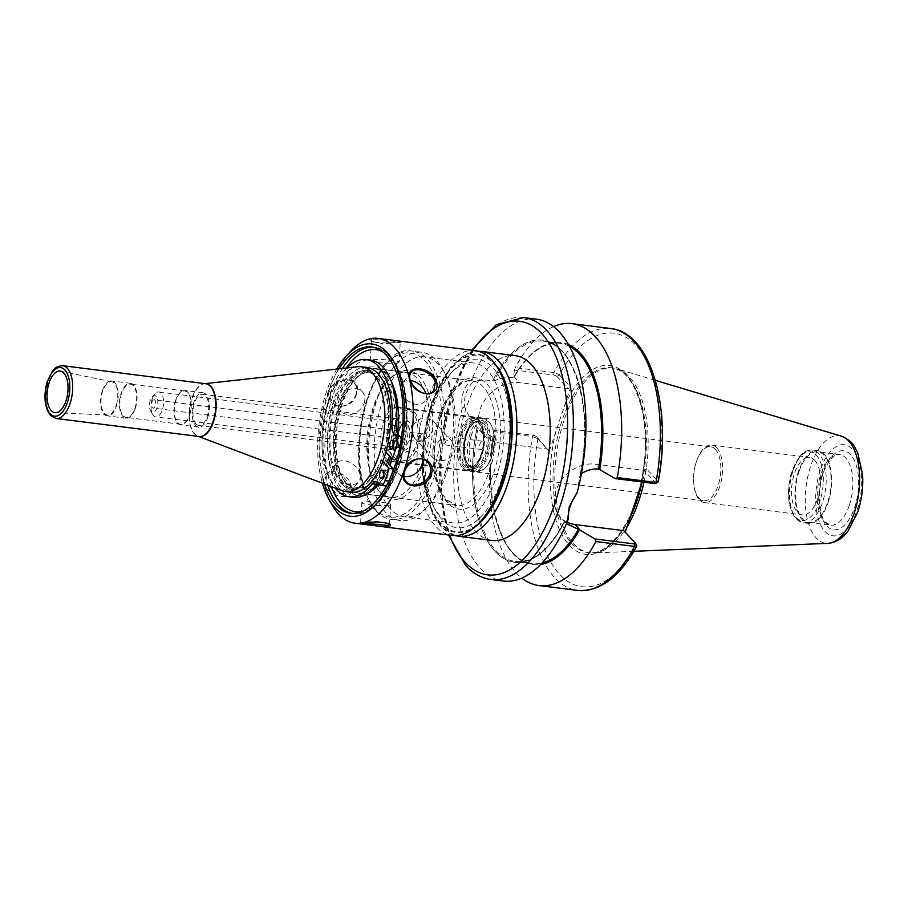 <?xml version="1.0" encoding="UTF-8"?>
<svg xmlns="http://www.w3.org/2000/svg" width="908" height="908" viewBox="0 0 908 908"><rect width="100%" height="100%" fill="white"/><g stroke="black" fill="none" stroke-linecap="round" stroke-linejoin="round"><path stroke-width="0.68" stroke-dasharray="4.54 3.41" d="M389.691 448.37A15.708 7.684 -82.8 0 0 392.438 449.891A15.708 7.684 -82.8 0 0 402.017 435.261A15.708 7.684 -82.8 0 0 396.365 418.713A15.708 7.684 -82.8 0 0 387.296 430.347A15.708 7.684 -82.8 0 0 389.691 448.37M196.083 423.979A15.708 7.684 97.2 0 1 193.688 405.955A15.708 7.684 97.2 0 1 202.756 394.322A15.708 7.684 97.2 0 1 208.409 410.87A15.708 7.684 97.2 0 1 198.829 425.5A15.708 7.684 97.2 0 1 196.083 423.979M402.562 409.928A27.24 13.314 97.2 0 1 406.705 441.152A27.24 13.314 97.2 0 1 390.996 461.321A27.24 13.314 97.2 0 1 386.24 458.676A27.24 13.314 97.2 0 1 382.098 427.452A27.24 13.314 97.2 0 1 397.806 407.283A27.24 13.314 97.2 0 1 402.562 409.928M715.356 449.335A27.24 13.314 -82.8 0 0 710.612 446.691A27.24 13.314 -82.8 0 0 696.107 462.422A27.24 13.314 -82.8 0 0 693.655 481.898A27.24 13.314 -82.8 0 0 703.802 500.739A27.24 13.314 -82.8 0 0 719.511 480.559A27.24 13.314 -82.8 0 0 715.356 449.335M116.133 405.649A16.764 8.195 -82.8 0 0 111.82 381.825A16.764 8.195 -82.8 0 0 102.672 391.144A16.764 8.195 -82.8 0 0 107.632 415.058A16.764 8.195 -82.8 0 0 116.133 405.649M102.343 390.792A17.593 8.603 -82.8 0 0 107.212 415.853A17.593 8.603 -82.8 0 0 116.474 406.012A17.593 8.603 -82.8 0 0 111.605 380.94A17.593 8.603 -82.8 0 0 102.343 390.792M135.326 408.384A17.593 8.603 -82.8 0 0 130.468 383.312A17.593 8.603 -82.8 0 0 121.195 393.164A17.593 8.603 -82.8 0 0 126.064 418.236A17.593 8.603 -82.8 0 0 135.326 408.384M121.536 393.527A16.764 8.195 -82.8 0 0 126.167 417.396A16.764 8.195 -82.8 0 0 134.997 408.021A16.764 8.195 -82.8 0 0 130.355 384.141A16.764 8.195 -82.8 0 0 121.536 393.527M189.386 414.877A16.764 8.195 -82.8 0 0 184.755 390.996A16.764 8.195 -82.8 0 0 175.925 400.383A16.764 8.195 -82.8 0 0 180.567 424.252A16.764 8.195 -82.8 0 0 189.386 414.877M175.709 400.144A17.309 8.456 -82.8 0 0 180.499 424.796A17.309 8.456 -82.8 0 0 189.602 415.115A17.309 8.456 -82.8 0 0 184.823 390.463A17.309 8.456 -82.8 0 0 175.709 400.144M207.739 417.396A17.309 8.456 -82.8 0 0 202.949 392.744A17.309 8.456 -82.8 0 0 193.847 402.426A17.309 8.456 -82.8 0 0 198.625 427.078A17.309 8.456 -82.8 0 0 207.739 417.396M491.954 540.453A93.127 45.525 97.2 0 1 466.201 407.783A93.127 45.525 97.2 0 1 515.233 355.675M396.58 411.733A62.845 30.724 -82.8 0 0 373.177 368.285A62.845 30.724 -82.8 0 0 340.08 403.458A62.845 30.724 -82.8 0 0 357.457 492.999A62.845 30.724 -82.8 0 0 388.454 463.545M390.701 457.36A62.845 30.724 -82.8 0 0 396.342 429.427M389.532 456.1A59.917 29.294 -82.8 0 0 372.802 371.19A59.917 29.294 -82.8 0 0 341.26 404.73A59.917 29.294 -82.8 0 0 357.831 490.082A59.917 29.294 -82.8 0 0 387.262 462.274M335.097 403.946A59.917 29.294 -82.8 0 0 351.668 489.31A59.917 29.294 -82.8 0 0 383.21 455.771A59.917 29.294 -82.8 0 0 366.639 370.419A59.917 29.294 -82.8 0 0 335.097 403.946M367.014 367.502A62.845 30.724 -82.8 0 0 333.917 402.687A62.845 30.724 -82.8 0 0 351.294 492.215M357.661 366.764A62.845 30.724 -82.8 0 0 328.174 401.96A62.845 30.724 -82.8 0 0 342.055 490.626M493.827 431.663L494.156 430.403L533.745 435.397L536.469 436.589L537.615 438.689L532.531 436.532L493.827 431.663A131.978 64.525 -82.8 0 0 521.839 578.101M536.469 436.589L549.295 451.231L537.615 438.689M464.68 406.897L462.263 408.316C460.322 397.239 463.625 387.353 472.194 378.636L473.068 381.848C466.349 389.328 463.557 397.681 464.68 406.897C467.949 414.843 472.081 421.641 477.086 427.293L479.424 430.04L493.748 437.486A112.013 54.764 -82.8 0 0 540.703 564.458M493.748 437.486L494.156 430.403M635.452 543.211L636.61 545.311L625.203 532.167M549.295 451.231L570.746 387.103L559.078 374.561L556.661 376.218L553.948 375.015L514.359 370.033L515.245 367.661L553.937 372.541L559.078 374.561M556.661 376.218L568.306 388.749L570.746 387.103M654.747 483.567L655.655 482.829L644.022 470.299L646.462 468.641L658.255 481.785M553.517 326.619A131.978 64.525 -82.8 0 0 515.245 367.661M514.359 370.033L513.622 377.49C507.277 376.968 500.739 378.091 494.02 380.872L492.613 380.883C486.166 379.567 479.64 379.885 473.068 381.848M568.408 344.507A112.013 54.764 -82.8 0 0 513.951 377.126M536.299 319.151A131.978 64.525 -82.8 0 0 472.194 378.636M462.263 408.316A131.978 64.525 -82.8 0 0 503.304 581.052M477.086 427.293A112.013 54.764 -82.8 0 0 495.064 551.462A112.013 54.764 -82.8 0 0 564.606 521.544C565.412 522.145 566.671 521.169 568.385 518.593M655.655 482.829L658.062 481.183M646.462 468.641L642.001 481.966M623.819 530.669L624.999 532.769M716.798 447.882A28.988 14.176 97.2 0 1 721.213 481.115A28.988 14.176 97.2 0 1 704.495 502.589A28.988 14.176 97.2 0 1 699.432 499.775A28.988 14.176 97.2 0 1 693.689 482.545A28.988 14.176 97.2 0 1 696.311 461.809A28.988 14.176 97.2 0 1 711.736 445.068A28.988 14.176 97.2 0 1 716.798 447.882M814.703 460.22A28.988 14.176 -82.8 0 0 809.652 457.405A28.988 14.176 -82.8 0 0 791.969 484.395A28.988 14.176 -82.8 0 0 802.4 514.915A28.988 14.176 -82.8 0 0 819.118 493.453A28.988 14.176 -82.8 0 0 814.703 460.22M576.773 493.543L580.076 475.077L581.426 473.579M492.681 380.951A111.866 54.696 -82.8 0 1 562.109 351.09A111.866 54.696 -82.8 0 1 580.076 475.077L580.587 474.124A111.037 54.287 -82.8 0 0 543.211 341.147A111.037 54.287 -82.8 0 0 494.02 380.872M567.137 522.225A33.732 27.229 -42.9 0 1 560.429 517.288A33.732 27.229 -42.9 0 1 560.191 481.978A33.732 27.229 -42.9 0 1 595.239 464.147L644.022 470.299M566.49 523.757L564.606 521.544M478.085 428.485A111.037 54.287 -82.8 0 0 515.46 561.462A111.037 54.287 -82.8 0 0 564.663 521.737L564.549 521.476A111.866 54.696 -82.8 0 1 495.11 551.338A111.866 54.696 -82.8 0 1 477.154 427.35M580.133 475.134A112.013 54.764 -82.8 0 0 562.154 350.965A112.013 54.764 -82.8 0 0 492.613 380.883M568.521 344.7A111.866 54.696 -82.8 0 0 514.007 377.183L513.622 377.49A111.037 54.287 -82.8 0 1 559.895 343.247L543.211 341.147C574.605 342.725 594.093 411.245 580.019 474.816M493.895 437.724C482.636 499.366 502.226 561.87 532.133 563.573A111.037 54.287 -82.8 0 1 493.441 437.815L493.816 437.554A111.866 54.696 -82.8 0 0 540.862 564.299M568.306 388.749L519.535 382.609A33.732 27.229 137.1 0 0 484.475 400.439A33.732 27.229 137.1 0 0 484.713 435.749A33.732 27.229 137.1 0 0 499.332 442.979L548.103 449.131M828.005 502.93A36.66 17.922 -82.8 0 0 817.858 450.709A36.66 17.922 -82.8 0 0 798.552 471.218A36.66 17.922 -82.8 0 0 808.699 523.451A36.66 17.922 -82.8 0 0 828.005 502.93M798.983 471.672A35.616 17.411 -82.8 0 0 808.824 522.418A35.616 17.411 -82.8 0 0 827.585 502.476A35.616 17.411 -82.8 0 0 817.733 451.741A35.616 17.411 -82.8 0 0 798.983 471.672M643.931 482.205A93.127 45.525 -82.8 0 0 616.793 368.784A93.127 45.525 -82.8 0 0 613.138 368.001A93.127 45.525 -82.8 0 0 564.106 420.12A93.127 45.525 -82.8 0 0 589.86 552.79A93.127 45.525 -82.8 0 0 593.594 552.938A93.127 45.525 -82.8 0 0 626.917 527.049M350.874 351.09A93.127 45.525 -82.8 0 0 329.161 390.519A93.127 45.525 -82.8 0 0 331.59 504.122M475.338 350.647A93.127 45.525 -82.8 0 0 426.306 402.766A93.127 45.525 -82.8 0 0 452.059 535.425M399.963 341.147L401.313 341.487C401.291 342.441 373.222 344.654 370.714 340.284L372.473 338.536L384.197 339.161M356.458 393.959C351.441 414.059 321.046 407.431 330.467 388.567C338.264 372.927 363.325 377.978 356.458 393.959L355.981 394.299C357.389 389.804 356.855 386.116 354.37 383.221C344.949 372.132 321.443 391.779 333.191 402.891C339.513 410.45 353.28 404.139 355.981 394.299M324.179 482.897C319.945 464.158 351.101 470.662 351.328 488.118C354.245 502.203 327.504 497.38 324.179 482.897L325.563 482.432L336.584 493.929L349.478 492.908L350.579 485.576L340.466 472.989L327.152 474.521L325.563 482.432M425.875 393.675A14.46 9.977 -140.5 0 1 425.966 394.015A14.46 9.977 -140.5 0 1 424.615 401.631A14.46 9.977 -140.5 0 1 407.113 400.144A14.46 9.977 -140.5 0 1 402.289 383.255A14.46 9.977 -140.5 0 1 410.586 380.566M398.34 342.838C408.43 342.815 381.587 339.433 373.324 339.694L371.383 340.682L371.667 341.272L383.562 343.791L400.235 342.395L399.077 362.269A14.46 1.703 -176.6 0 0 384.742 359.716A14.46 1.703 -176.6 0 0 370.214 360.555A14.46 1.703 -176.6 0 0 380.872 362.837A14.46 1.703 -176.6 0 0 397.148 362.984A14.46 1.703 -176.6 0 0 399.077 362.269M404.162 476.394A14.46 11.668 -42.9 0 1 398.657 473.409A14.46 11.668 -42.9 0 1 401.313 455.022A14.46 11.668 -42.9 0 1 419.848 453.739A14.46 11.668 -42.9 0 1 422.368 459.13M362.303 523.065L360.635 522.702L362.53 522.248L377.297 521.294L389.475 524.279M388.749 505.257A14.46 1.703 3.4 0 1 372.462 505.098A14.46 1.703 3.4 0 1 361.804 502.828A14.46 1.703 3.4 0 1 376.332 501.988A14.46 1.703 3.4 0 1 390.667 504.53A14.46 1.703 3.4 0 1 388.749 505.257M359.931 474.226A14.46 9.977 39.5 0 0 349.285 462.138A14.46 9.977 39.5 0 0 336.266 463.455A14.46 9.977 39.5 0 0 341.09 480.343A14.46 9.977 39.5 0 0 358.581 481.83A14.46 9.977 39.5 0 0 359.931 474.226M364.142 403.095A14.46 11.668 137.1 0 0 362.224 391.677A14.46 11.668 137.1 0 0 343.689 392.96A14.46 11.668 137.1 0 0 341.033 411.347A14.46 11.668 137.1 0 0 353.666 413.685A14.46 11.668 137.1 0 0 364.142 403.095M336.732 369.079A86.839 42.46 -82.8 0 0 326.244 392.551A86.839 42.46 -82.8 0 0 322.363 483.192M339.047 368.818A83.797 40.974 -82.8 0 0 327.459 393.868A83.797 40.974 -82.8 0 0 324.542 484.009M391.087 381.088A65.047 31.803 -82.8 0 0 390.247 379.487A65.047 31.803 -82.8 0 0 339.706 402.573A65.047 31.803 -82.8 0 0 336.857 470.65A65.047 31.803 -82.8 0 0 366.491 493.929M378.795 484.066A65.047 31.803 -82.8 0 0 389.714 464.907M391.984 458.733A65.047 31.803 -82.8 0 0 397.522 433.513M377.512 485.576A62.958 30.781 -82.8 0 0 378.239 484.815A62.958 30.781 -82.8 0 0 392.914 458.154A62.958 30.781 -82.8 0 0 391.269 381.36A62.958 30.781 -82.8 0 0 375.503 368.478A62.958 30.781 -82.8 0 0 342.361 403.708A62.958 30.781 -82.8 0 0 359.772 493.396A62.958 30.781 -82.8 0 0 370.135 491.239M423.627 462.024A62.958 30.781 -82.8 0 0 406.228 372.337A62.958 30.781 -82.8 0 0 387.75 380.917A62.958 30.781 -82.8 0 0 373.075 407.579A62.958 30.781 -82.8 0 0 374.72 484.373A62.958 30.781 -82.8 0 0 390.485 497.266A62.958 30.781 -82.8 0 0 423.627 462.024M426.283 463.159A65.047 31.803 -82.8 0 0 426.374 387.444A65.047 31.803 -82.8 0 0 389.214 379.351A65.047 31.803 -82.8 0 0 374.051 406.897A65.047 31.803 -82.8 0 0 375.753 486.257A65.047 31.803 -82.8 0 0 426.283 463.159M445.113 473.091A84.841 41.484 -82.8 0 0 442.9 369.59A84.841 41.484 -82.8 0 0 421.652 352.225A84.841 41.484 -82.8 0 0 376.979 399.702A84.841 41.484 -82.8 0 0 400.439 520.579A84.841 41.484 -82.8 0 0 425.33 509.025A84.841 41.484 -82.8 0 0 445.113 473.091M447.054 471.74A80.653 39.43 -82.8 0 0 444.954 373.347A80.653 39.43 -82.8 0 0 424.751 356.833A80.653 39.43 -82.8 0 0 382.279 401.972A80.653 39.43 -82.8 0 0 404.593 516.879A80.653 39.43 -82.8 0 0 428.247 505.892A80.653 39.43 -82.8 0 0 447.054 471.74M496.086 477.914A80.653 39.43 -82.8 0 0 473.783 363.007A80.653 39.43 -82.8 0 0 450.118 373.994A80.653 39.43 -82.8 0 0 431.311 408.157A80.653 39.43 -82.8 0 0 433.422 506.55A80.653 39.43 -82.8 0 0 453.614 523.053A80.653 39.43 -82.8 0 0 496.086 477.914M501.398 480.184A84.841 41.484 -82.8 0 0 501.511 381.417A84.841 41.484 -82.8 0 0 453.047 370.873A84.841 41.484 -82.8 0 0 433.252 406.795A84.841 41.484 -82.8 0 0 435.477 510.296A84.841 41.484 -82.8 0 0 501.398 480.184M500.705 373.46A88.927 43.482 -82.8 0 0 431.618 405.036A88.927 43.482 -82.8 0 0 431.493 508.548A88.927 43.482 -82.8 0 0 482.296 519.614M384.322 473.136A4.188 2.043 -82.8 0 0 385.48 479.106A4.188 2.043 -82.8 0 0 388.045 475.202A4.188 2.043 -82.8 0 0 386.536 470.798A4.188 2.043 -82.8 0 0 384.322 473.136M394.367 443.138A4.188 2.043 -82.8 0 0 395.525 449.108A4.188 2.043 -82.8 0 0 398.079 445.204A4.188 2.043 -82.8 0 0 396.569 440.789A4.188 2.043 -82.8 0 0 394.367 443.138M384.209 450.368L388.556 450.913A58.453 28.579 -82.8 0 0 370.918 372.439A58.453 28.579 -82.8 0 0 335.256 426.851A58.453 28.579 -82.8 0 0 356.311 488.413A58.453 28.579 -82.8 0 0 385.423 460.288L381.065 459.743A58.453 28.579 97.2 0 1 351.952 487.868A58.453 28.579 97.2 0 1 330.909 426.306A58.453 28.579 97.2 0 1 366.571 371.883A58.453 28.579 97.2 0 1 384.209 450.368L385.889 452.184M396.637 459.607L388.556 450.913M401.211 439.177A8.376 4.097 97.2 0 1 400.712 447.428L397.715 456.384M347.026 367.933A69.133 33.8 -82.8 0 0 323.691 427.838A69.133 33.8 -82.8 0 0 335.279 488.073M353.371 497.3A69.133 33.8 97.2 0 1 328.48 424.479A69.133 33.8 97.2 0 1 370.657 360.113M385.003 485.859A8.376 4.097 97.2 0 1 383.539 485.054L382.007 483.397A10.476 5.119 -82.8 0 0 380.18 482.386A10.476 5.119 -82.8 0 0 377.887 483.101M391.246 475.713L389.419 481.172A8.376 4.097 97.2 0 1 386.638 485.428M382.756 461.559L381.065 459.743M420.256 435.965C421.323 433.82 422.504 433.195 423.82 434.103L423.627 439.586L421.948 441.992L420.256 435.965M154.167 399.815A4.188 2.043 -82.8 0 0 151.965 402.165A4.188 2.043 -82.8 0 0 153.123 408.123A4.188 2.043 -82.8 0 0 155.336 405.785A4.188 2.043 -82.8 0 0 154.167 399.815L423.82 434.103M432.617 449.267L440.721 438.984L451.946 441.129L454.488 452.025C451.128 458.392 445.794 461.241 438.485 460.572L433.434 458.313L432.617 449.267M411.267 426.272L413.81 437.179L419.7 440.346L424.002 439.778L427.872 437.293L431.016 433.479L433.139 429.03L432.321 419.984L421.323 418.1L411.267 426.272M445.488 442.344L443.808 436.305L442.752 444.625L445.488 442.344M483.51 447.133A4.188 2.043 -82.8 0 0 482.352 441.163A4.188 2.043 -82.8 0 0 480.15 443.513A4.188 2.043 -82.8 0 0 481.308 449.471A4.188 2.043 -82.8 0 0 483.51 447.133M395.15 424.728A25.333 12.383 -82.8 0 0 395.809 455.623A25.333 12.383 -82.8 0 0 415.489 446.634A25.333 12.383 -82.8 0 0 415.524 417.147A25.333 12.383 -82.8 0 0 401.052 414.003A25.333 12.383 -82.8 0 0 395.15 424.728M417.078 447.315A26.582 12.996 -82.8 0 0 409.724 409.44A26.582 12.996 -82.8 0 0 401.926 413.061A26.582 12.996 -82.8 0 0 395.729 424.32A26.582 12.996 -82.8 0 0 396.421 456.747A26.582 12.996 -82.8 0 0 403.084 462.195A26.582 12.996 -82.8 0 0 417.078 447.315M152.226 398.987A12.564 6.14 -82.8 0 0 152.555 414.32A12.564 6.14 -82.8 0 0 155.699 416.897A12.564 6.14 -82.8 0 0 162.316 409.86A12.564 6.14 -82.8 0 0 158.843 391.961A12.564 6.14 -82.8 0 0 155.154 393.675A12.564 6.14 -82.8 0 0 152.226 398.987M150.285 400.349A8.376 4.097 -82.8 0 0 150.501 410.575A8.376 4.097 -82.8 0 0 157.016 407.59A8.376 4.097 -82.8 0 0 157.027 397.84A8.376 4.097 -82.8 0 0 152.238 396.796A8.376 4.097 -82.8 0 0 150.285 400.349M471.661 434.364A25.333 12.383 -82.8 0 0 471.627 463.852A25.333 12.383 -82.8 0 0 486.098 466.996A25.333 12.383 -82.8 0 0 492 456.27A25.333 12.383 -82.8 0 0 491.341 425.375A25.333 12.383 -82.8 0 0 471.661 434.364M470.072 433.684A26.582 12.996 -82.8 0 0 477.415 471.558A26.582 12.996 -82.8 0 0 485.224 467.938A26.582 12.996 -82.8 0 0 491.421 456.679A26.582 12.996 -82.8 0 0 490.729 424.252A26.582 12.996 -82.8 0 0 484.066 418.804A26.582 12.996 -82.8 0 0 470.072 433.684M461.264 432.9A25.742 12.587 -82.8 0 0 463.897 467.075A25.742 12.587 -82.8 0 0 481.944 455.169A25.742 12.587 -82.8 0 0 479.31 420.983A25.742 12.587 -82.8 0 0 461.264 432.9M459.845 432.401A26.582 12.996 -82.8 0 0 462.558 467.688A26.582 12.996 -82.8 0 0 463.103 468.233A26.582 12.996 -82.8 0 0 467.189 470.276A26.582 12.996 -82.8 0 0 481.195 455.396A26.582 12.996 -82.8 0 0 473.84 417.521A26.582 12.996 -82.8 0 0 469.368 418.474A26.582 12.996 -82.8 0 0 459.845 432.401M62.686 365.697A26.604 13.007 -82.8 0 0 48.68 380.588A26.604 13.007 -82.8 0 0 51.393 415.909A26.604 13.007 -82.8 0 0 56.035 418.486M481.864 351.464A93.127 45.525 -82.8 0 0 432.832 403.583A93.127 45.525 -82.8 0 0 442.344 527.207A93.127 45.525 -82.8 0 0 458.585 536.253M495.609 364.744A89.767 43.89 -82.8 0 0 431.277 404.673A89.767 43.89 -82.8 0 0 440.448 523.837A89.767 43.89 -82.8 0 0 475.19 526.799M440.743 414.865A66.205 32.37 -82.8 0 0 447.496 502.748A66.205 32.37 -82.8 0 0 493.907 472.126A66.205 32.37 -82.8 0 0 487.153 384.243A66.205 32.37 -82.8 0 0 440.743 414.865M445.601 499.377A62.845 30.724 -82.8 0 0 456.565 505.484A62.845 30.724 -82.8 0 0 489.662 470.31A62.845 30.724 -82.8 0 0 472.285 380.77A62.845 30.724 -82.8 0 0 439.188 415.943A62.845 30.724 -82.8 0 0 445.601 499.377M205.367 383.675A26.65 13.03 -82.8 0 0 204.584 383.709A26.65 13.03 -82.8 0 0 192.087 398.635A26.65 13.03 -82.8 0 0 194.8 434.013A26.65 13.03 -82.8 0 0 197.967 436.237A26.65 13.03 -82.8 0 0 198.716 436.464M205.174 383.641L205.741 383.721A26.604 13.007 -82.8 0 0 191.736 398.612A26.604 13.007 -82.8 0 0 194.448 433.933A26.604 13.007 -82.8 0 0 199.09 436.51L198.523 436.442M533.745 435.397L532.531 436.532A131.978 64.525 -82.8 0 0 577.749 590.427M635.214 542.95L636.406 545.05A127.79 62.482 -82.8 0 1 559.6 574.321A127.79 62.482 -82.8 0 1 537.888 438.95L536.707 436.85M556.014 431.13A95.215 46.558 -82.8 0 0 569.361 545.163A95.215 46.558 -82.8 0 0 631.73 512.668M556.899 376.468L559.339 374.822A127.79 62.482 -82.8 0 1 636.145 345.562A127.79 62.482 -82.8 0 1 657.857 480.922L655.417 482.579M553.948 375.015L553.937 372.541A131.978 64.525 -82.8 0 1 610.744 328.537M523.712 317.573A131.978 64.525 -82.8 0 0 454.216 391.439A131.978 64.525 -82.8 0 0 467.688 566.649A131.978 64.525 -82.8 0 0 490.717 579.463M639.731 488.742A95.215 46.558 -82.8 0 0 626.384 374.72A95.215 46.558 -82.8 0 0 564.027 407.204M600.801 470.128L595.239 464.147M569.407 346.289A111.037 54.287 -82.8 0 0 559.895 343.247C543.574 341.76 528.297 353.144 514.076 377.387M642.115 481.978A93.127 45.525 -82.8 0 0 611.322 367.774A93.127 45.525 -82.8 0 0 562.29 419.893A93.127 45.525 -82.8 0 0 571.802 543.517A93.127 45.525 -82.8 0 0 588.043 552.563A93.127 45.525 -82.8 0 0 629.982 517.878M493.782 436.998L499.332 442.979M513.973 376.627L519.535 382.609M792.151 471.218A34.572 16.9 -82.8 0 0 795.669 517.106A34.572 16.9 -82.8 0 0 819.901 501.114A34.572 16.9 -82.8 0 0 816.383 455.226A34.572 16.9 -82.8 0 0 792.151 471.218M796.861 519.206A36.66 17.922 -82.8 0 0 803.251 522.77A36.66 17.922 -82.8 0 0 822.557 502.249A36.66 17.922 -82.8 0 0 812.422 450.016A36.66 17.922 -82.8 0 0 793.115 470.537A36.66 17.922 -82.8 0 0 796.861 519.206M849.343 505.223A35.616 17.411 -82.8 0 0 839.491 454.488A35.616 17.411 -82.8 0 0 820.741 474.419A35.616 17.411 -82.8 0 0 824.373 521.691A35.616 17.411 -82.8 0 0 830.582 525.153A35.616 17.411 -82.8 0 0 849.343 505.223M822.682 473.057A39.804 19.465 -82.8 0 0 826.745 525.902A39.804 19.465 -82.8 0 0 854.644 507.493A39.804 19.465 -82.8 0 0 850.58 454.647A39.804 19.465 -82.8 0 0 822.682 473.057M820.23 470.423A45.911 22.45 -82.8 0 0 824.918 531.373A45.911 22.45 -82.8 0 0 857.095 510.137A45.911 22.45 -82.8 0 0 852.408 449.188A45.911 22.45 -82.8 0 0 820.23 470.423M841.364 436.169A54.208 26.502 -82.8 0 0 810.685 466.054A54.208 26.502 -82.8 0 0 816.224 538.013A54.208 26.502 -82.8 0 0 827.858 543.37M564.436 521.385C549.635 549.544 533.314 562.915 515.46 561.462L532.133 563.573A111.037 54.287 -82.8 0 0 542.11 562.983M472.773 350.318A127.79 62.482 -82.8 0 0 452.275 392.789A127.79 62.482 -82.8 0 0 449.494 535.107M372.473 338.536L373.324 339.694M361.566 523.167L362.53 522.248M352.088 513.383A83.797 40.974 -82.8 0 0 353.541 513.622A83.797 40.974 -82.8 0 0 397.659 466.712A83.797 40.974 -82.8 0 0 374.482 347.333A83.797 40.974 -82.8 0 0 373.029 347.208M342.429 368.444A83.797 40.974 -82.8 0 0 330.364 394.231A83.797 40.974 -82.8 0 0 327.72 485.212M362.042 511.533A81.709 39.941 -82.8 0 0 405.456 435.692A81.709 39.941 -82.8 0 0 382.2 351.464M346.254 368.024A81.709 39.941 -82.8 0 0 333.02 395.366A81.709 39.941 -82.8 0 0 331.318 486.575M366.934 399.248A82.753 40.463 -82.8 0 0 375.39 509.093A82.753 40.463 -82.8 0 0 433.4 470.821A82.753 40.463 -82.8 0 0 424.944 360.964A82.753 40.463 -82.8 0 0 366.934 399.248M376.57 511.193A84.841 41.484 -82.8 0 0 391.371 519.444A84.841 41.484 -82.8 0 0 436.044 471.956A84.841 41.484 -82.8 0 0 412.584 351.078A84.841 41.484 -82.8 0 0 367.91 398.567A84.841 41.484 -82.8 0 0 376.57 511.193M399.792 447.304L400.712 447.428M377.66 482.852L382.007 483.397M379.192 484.497L383.539 485.054M388.828 481.104L389.419 481.172M399.429 429.336A14.664 7.173 -82.8 0 0 400.927 448.802A14.664 7.173 -82.8 0 0 411.199 442.026A14.664 7.173 -82.8 0 0 409.712 422.549A14.664 7.173 -82.8 0 0 399.429 429.336M399.736 446.702A12.564 6.14 -82.8 0 0 401.926 447.916A12.564 6.14 -82.8 0 0 408.555 440.891A12.564 6.14 -82.8 0 0 405.07 422.98A12.564 6.14 -82.8 0 0 398.453 430.017A12.564 6.14 -82.8 0 0 399.736 446.702M466.371 433.218A26.582 12.996 -82.8 0 0 469.084 468.505A26.582 12.996 -82.8 0 0 473.726 471.093A26.582 12.996 -82.8 0 0 487.721 456.213A26.582 12.996 -82.8 0 0 480.366 418.338A26.582 12.996 -82.8 0 0 466.371 433.218M465.986 433.491A25.742 12.587 -82.8 0 0 468.607 467.665A25.742 12.587 -82.8 0 0 486.654 455.759A25.742 12.587 -82.8 0 0 484.032 421.584A25.742 12.587 -82.8 0 0 465.986 433.491M466.701 434.262A23.971 11.713 -82.8 0 0 469.141 466.076A23.971 11.713 -82.8 0 0 485.939 454.987A23.971 11.713 -82.8 0 0 483.499 423.173A23.971 11.713 -82.8 0 0 466.701 434.262M468.664 465.236A23.131 11.305 -82.8 0 0 472.705 467.484A23.131 11.305 -82.8 0 0 484.883 454.533A23.131 11.305 -82.8 0 0 478.482 421.584A23.131 11.305 -82.8 0 0 466.303 434.535A23.131 11.305 -82.8 0 0 468.664 465.236M463.046 434.115A23.131 11.305 -82.8 0 0 465.407 464.828A23.131 11.305 -82.8 0 0 469.436 467.064A23.131 11.305 -82.8 0 0 481.615 454.125A23.131 11.305 -82.8 0 0 475.224 421.176A23.131 11.305 -82.8 0 0 463.046 434.115M464.431 465.486A23.971 11.713 -82.8 0 0 481.229 454.397A23.971 11.713 -82.8 0 0 478.777 422.583A23.971 11.713 -82.8 0 0 461.979 433.661A23.971 11.713 -82.8 0 0 464.431 465.486M396.365 418.713L202.756 394.322M392.438 449.891L198.829 425.5M390.996 461.321L703.802 500.739M397.806 407.283L710.612 446.691M111.82 381.825L60.564 371.145M107.632 415.058L55.331 412.686M130.468 383.312L111.605 380.94M126.064 418.236L107.212 415.853M184.755 390.996L130.355 384.141M180.567 424.252L126.167 417.396M202.949 392.744L184.823 390.463M198.625 427.078L180.499 424.796M478.482 351.271L469.413 352.962L464.487 355.221L450.811 366.809L431.72 401.881L423.389 437.667L422.458 474.419L432.514 514.121L440.891 526.481L455.26 535.595M373.177 368.285L472.285 380.77C463.931 379.692 455.51 386.547 447.031 401.336C441.106 412.72 437.236 426 435.443 441.163C433.922 455.18 434.523 467.938 437.247 479.458C439.551 488.663 442.82 495.541 447.054 500.092L456.565 505.484L357.457 492.999M372.802 371.19L366.639 370.419M357.831 490.082L351.668 489.31M693.655 481.898L693.689 482.545M696.107 462.422L696.311 461.809M704.495 502.589L802.4 514.915M711.736 445.068L809.652 457.405M565.718 522.985L560.429 517.288M613.138 368.001L611.322 367.774C634.681 368.75 651.694 418.781 643.227 469.867C636.803 518.252 609.54 556.933 588.043 552.563L589.86 552.79M479.424 430.04L484.713 435.749M817.858 450.709L812.422 450.016C801.673 450.958 803.149 453.682 798.915 457.223L790.686 475.111C786.498 493.975 788.246 508.514 795.953 518.752L803.251 522.77L808.699 523.451M808.824 522.418L830.582 525.153L826.189 522.599C819.81 519.978 814.737 486.086 826.802 465.157C831.762 457.212 835.984 453.659 839.491 454.488L817.733 451.741M655.338 380.35L616.793 368.784M633.807 551.304L593.594 552.938M471.74 350.193L452.944 388.953L441.118 439.778L439.801 491.988L448.461 534.971M411.369 372.235L402.289 383.255M433.729 390.565L424.615 401.631M371.667 341.272L370.714 340.284M400.212 342.429L401.313 341.487M371.383 340.682L370.214 360.555M427.691 462.195L419.848 453.739M406.512 481.864L398.657 473.409M389.214 523.803L390.156 524.79M360.658 522.656L359.557 523.598M389.487 524.404L390.667 504.53M360.635 522.702L361.804 502.828M349.466 492.908L358.581 481.83M327.152 474.532L336.266 463.455M333.191 402.891L341.033 411.347M354.37 383.221L362.224 391.677M350.636 513.247L353.541 513.622C375.708 517.038 398.646 483.045 404.945 441.174C412.697 395.57 398.907 349.512 374.482 347.333L371.588 346.969M391.269 381.36L390.247 379.487M378.239 484.815L376.775 486.382M406.228 372.337L375.503 368.478M390.485 497.266L359.772 493.396M374.72 484.373L375.753 486.257M387.75 380.917L389.214 379.351M421.652 352.225L412.584 351.078C367.717 341.204 338.185 475.894 375.662 510.75C380.316 515.755 385.548 518.65 391.371 519.444L400.439 520.579M444.954 373.347L442.9 369.59M428.247 505.892L425.33 509.025M473.783 363.007L424.751 356.833M453.614 523.053L404.593 516.879M433.422 506.55L435.477 510.296M450.118 373.994L453.047 370.873M381.133 478.561L385.48 479.106M382.177 470.242L386.536 470.798M391.166 448.563L395.525 449.108M392.222 440.244L396.569 440.789M351.952 487.868L356.311 488.413M366.571 371.883L370.918 372.439M375.833 481.83L380.18 482.386M451.946 441.129L432.321 419.984M433.434 458.313L413.81 437.179M482.352 441.163L443.808 436.305M481.308 449.471L442.752 444.625M395.809 455.623L396.421 456.747M401.052 414.003L401.926 413.061M158.843 391.961L405.07 422.98C404.366 422.515 403.095 423.559 401.245 426.102C396.274 434.013 398.816 447.292 400.644 447.156L401.926 447.916L155.699 416.897M150.501 410.575L152.555 414.32M152.238 396.796L155.154 393.675M421.948 441.992L153.123 408.123M491.341 425.375L490.729 424.252M486.098 466.996L485.224 467.938M484.066 418.804L480.366 418.338C476.462 417.998 472.875 420.336 469.606 425.364L463.738 442.9C462.876 449.982 463.318 456.259 465.078 461.741L468.721 468.335L473.726 471.093L477.415 471.558M469.027 465.418L472.705 467.484L469.436 467.064C472.217 467.461 475.077 465.475 478.005 461.094C483.362 451.537 484.713 440.902 482.069 429.189C480.309 424.161 478.028 421.482 475.224 421.176L478.482 421.584L473.318 423.503L469.867 427.657C462.671 438.848 462.989 459.902 469.027 465.418M469.368 418.474C473.386 416.443 476.916 417.317 479.98 421.085L482.977 427.044L484.259 445.646L478.437 463.25L473.965 468.38C470.083 471.229 466.462 471.184 463.103 468.233M473.84 417.521L409.724 409.44M467.189 470.276L403.084 462.195"/><path stroke-width="1.36" d="M49.134 382.801A20.952 10.238 -82.8 0 0 55.331 412.686A20.952 10.238 -82.8 0 0 65.966 400.927A20.952 10.238 -82.8 0 0 60.564 371.145A20.952 10.238 -82.8 0 0 49.134 382.801M481.864 351.464L515.233 355.675A93.127 45.525 97.2 0 1 540.986 488.334A93.127 45.525 97.2 0 1 491.954 540.453L458.585 536.253A93.127 45.525 -82.8 0 0 507.617 484.134A93.127 45.525 -82.8 0 0 481.864 351.464L478.482 351.271M388.454 463.545A62.845 30.724 -82.8 0 0 390.554 457.825A62.845 30.724 -82.8 0 0 390.701 457.36M396.342 429.427A62.845 30.724 -82.8 0 0 396.58 411.733M387.262 462.274A59.917 29.294 -82.8 0 0 389.373 456.554A59.917 29.294 -82.8 0 0 389.532 456.1M198.523 436.442L342.055 490.626A62.845 30.724 -82.8 0 0 345.551 491.5L351.294 492.215A62.845 30.724 -82.8 0 0 384.39 457.042A62.845 30.724 -82.8 0 0 367.014 367.502L361.271 366.787A62.845 30.724 -82.8 0 0 357.661 366.764L205.174 383.641M345.551 491.5A62.845 30.724 -82.8 0 0 378.647 456.315A62.845 30.724 -82.8 0 0 361.271 366.787M521.839 578.101A131.978 64.525 -82.8 0 0 539.057 585.558A131.978 64.525 -82.8 0 0 595.864 541.554L634.556 546.423L636.701 545.447L635.452 543.211L634.544 543.949L594.956 538.966L595.864 541.554M594.956 538.966L579.474 529.807L566.49 523.757M540.703 564.458A112.013 54.764 -82.8 0 0 579.531 529.875M634.544 543.949L634.556 546.423A131.978 64.525 -82.8 0 1 577.749 590.427C600.199 591.834 619.869 577.034 636.758 546.048L636.701 545.447M642.001 481.966L625.203 532.167M658.062 481.183L655.973 482.432A131.978 64.525 -82.8 0 0 610.744 328.537C651.025 332.305 672.226 408.77 658.255 481.808L655.712 483.487M580.587 474.124C586.386 470.333 592.379 468.63 598.588 469.005L615.159 478.584L654.747 483.567L655.973 482.432L617.27 477.551A131.978 64.525 -82.8 0 0 572.051 323.657A131.978 64.525 -82.8 0 0 553.517 326.619M599.734 469.504A112.013 54.764 -82.8 0 0 568.408 344.507M617.27 477.551L615.159 478.584M577.34 491.898L569.282 506.732L567.421 521.567L568.385 518.593C568.079 510.228 570.871 501.874 576.773 493.543L577.34 491.898A131.978 64.525 -82.8 0 0 536.299 319.151L523.712 317.573L496.415 324.587L471.74 350.193M448.461 534.971L465.872 565.752C473.181 573.629 481.456 578.203 490.717 579.463L503.304 581.052A131.978 64.525 -82.8 0 0 567.421 521.567M654.747 483.567L655.655 482.829M580.598 530.51L575.036 524.529L623.819 530.669L635.452 543.211M575.036 524.529A33.732 27.229 -42.9 0 1 567.137 522.225M626.917 527.049A93.127 45.525 -82.8 0 0 638.891 500.671A93.127 45.525 -82.8 0 0 643.931 482.205M435.318 382.665L433.729 390.565C425.137 402.165 403.345 380.384 411.403 372.189C415.739 365.776 433.457 372.632 435.318 382.665L436.703 382.189C432.412 365.538 402.323 363.484 410.461 380.724C414.877 397.114 440.698 398.147 436.703 382.189M322.363 483.192A86.839 42.46 -82.8 0 0 328.514 498.492L331.59 504.122A93.127 45.525 -82.8 0 0 354.914 523.19A93.127 45.525 -82.8 0 0 403.946 471.07A93.127 45.525 -82.8 0 0 378.193 338.4A93.127 45.525 -82.8 0 0 350.874 351.09L346.493 355.788A86.839 42.46 -82.8 0 0 336.732 369.079M431.255 474.509C437.508 456.122 408.997 452.536 404.412 471.116C397.034 488.311 425.523 491.886 431.255 474.509L429.927 473.942C427.135 483.737 411.903 488.436 406.512 481.853C396.546 472.637 417.226 449.993 427.691 462.195C430.528 465.464 431.277 469.379 429.927 473.942M376.684 525.925C386.547 527.219 391.042 526.844 390.156 524.79C388.113 521.362 367.751 521.782 361.566 523.167L359.557 523.598L360.919 523.939L452.059 535.425A93.127 45.525 -82.8 0 0 479.379 522.736A93.127 45.525 -82.8 0 0 501.091 483.306A93.127 45.525 -82.8 0 0 498.662 369.704A93.127 45.525 -82.8 0 0 475.338 350.647L378.193 338.4M410.586 380.566A14.46 9.977 -140.5 0 1 425.875 393.675M422.368 459.13A14.46 11.668 -42.9 0 1 421.766 465.157A14.46 11.668 -42.9 0 1 404.162 476.394M389.475 524.279L387.557 525.403L362.303 523.065M328.514 498.492A86.839 42.46 -82.8 0 0 395.979 467.665A86.839 42.46 -82.8 0 0 396.092 366.582A86.839 42.46 -82.8 0 0 346.493 355.788M324.542 484.009A83.797 40.974 -82.8 0 0 350.636 513.247A83.797 40.974 -82.8 0 0 394.764 466.349A83.797 40.974 -82.8 0 0 371.588 346.969A83.797 40.974 -82.8 0 0 339.047 368.818M366.491 493.929A65.047 31.803 -82.8 0 0 376.775 486.382A65.047 31.803 -82.8 0 0 378.795 484.066M389.714 464.907A65.047 31.803 -82.8 0 0 391.95 458.835A65.047 31.803 -82.8 0 0 391.984 458.733M397.522 433.513A65.047 31.803 -82.8 0 0 391.087 381.088M370.135 491.239A62.958 30.781 -82.8 0 0 377.512 485.576M479.379 522.736L482.296 519.614A88.927 43.482 -82.8 0 0 503.032 481.955A88.927 43.482 -82.8 0 0 500.705 373.46L498.662 369.704M379.975 472.591A4.188 2.043 97.2 0 1 382.177 470.242A4.188 2.043 97.2 0 1 383.687 474.657A4.188 2.043 97.2 0 1 381.133 478.561A4.188 2.043 97.2 0 1 379.975 472.591M390.009 442.593A4.188 2.043 97.2 0 1 392.222 440.244A4.188 2.043 97.2 0 1 393.731 444.659A4.188 2.043 97.2 0 1 391.166 448.563A4.188 2.043 97.2 0 1 390.009 442.593M385.889 452.184L392.279 459.062L396.637 459.607L397.715 456.384M392.279 459.062L396.365 446.872A8.376 4.097 -82.8 0 0 395.502 435.749L393.97 434.103A10.476 5.119 97.2 0 1 391.916 425.171A69.133 33.8 -82.8 0 0 366.31 359.568A69.133 33.8 -82.8 0 0 347.026 367.933M366.31 359.568L370.657 360.113A69.133 33.8 97.2 0 1 396.274 425.727A10.476 5.119 -82.8 0 0 398.328 434.648L399.861 436.294A8.376 4.097 97.2 0 1 401.211 439.177M335.279 488.073A69.133 33.8 -82.8 0 0 349.024 496.744A69.133 33.8 -82.8 0 0 372.303 483.794A10.476 5.119 97.2 0 1 375.833 481.83A10.476 5.119 97.2 0 1 377.66 482.852L379.192 484.497A8.376 4.097 -82.8 0 0 380.656 485.315A8.376 4.097 -82.8 0 0 385.071 480.627L389.146 468.437L393.493 468.982L391.246 475.713M377.887 483.101A10.476 5.119 -82.8 0 0 376.661 484.35A69.133 33.8 97.2 0 1 353.371 497.3L349.024 496.744M386.638 485.428A8.376 4.097 97.2 0 1 385.003 485.859L380.656 485.315M389.146 468.437L382.756 461.559M385.423 460.288L393.493 468.982M47.704 381.258A24.516 11.986 -82.8 0 0 50.212 413.798A24.516 11.986 -82.8 0 0 67.396 402.46A24.516 11.986 -82.8 0 0 64.888 369.931A24.516 11.986 -82.8 0 0 47.704 381.258M56.035 418.486A26.604 13.007 -82.8 0 0 70.052 403.595A26.604 13.007 -82.8 0 0 62.686 365.697C53.572 366.775 55.479 368.83 52.233 371.451L47.25 381.689C45.048 389.033 44.458 396.297 45.502 403.493L47.284 410.189L50.485 415.455L56.035 418.486L199.09 436.51A26.604 13.007 -82.8 0 0 213.096 421.618A26.604 13.007 -82.8 0 0 205.741 383.721L62.686 365.697M475.19 526.799A89.767 43.89 -82.8 0 0 510.875 448.983A89.767 43.89 -82.8 0 0 495.609 364.744M198.716 436.464A26.65 13.03 -82.8 0 0 213.482 421.687A26.65 13.03 -82.8 0 0 205.367 383.675M490.717 579.463A131.978 64.525 -82.8 0 0 560.213 505.597A131.978 64.525 -82.8 0 0 523.712 317.573M598.588 469.005A111.037 54.287 -82.8 0 0 569.407 346.289M599.677 469.447A111.866 54.696 -82.8 0 0 568.521 344.7M629.982 517.878A93.127 45.525 -82.8 0 0 637.075 500.444A93.127 45.525 -82.8 0 0 642.115 481.978M854.224 512.941A54.208 26.502 -82.8 0 0 841.364 436.169C854.678 442.298 853.372 445.805 857.697 452.672L862.6 474.771C863.349 487.732 861.669 500.319 857.572 512.543L847.856 531.328C842.42 538.637 835.746 542.644 827.858 543.37A54.208 26.502 -82.8 0 0 854.224 512.941M540.862 564.299A111.866 54.696 -82.8 0 0 579.474 529.807M542.11 562.983A111.037 54.287 -82.8 0 0 578.407 529.319M449.494 535.107A127.79 62.482 -82.8 0 0 465.316 562.438A127.79 62.482 -82.8 0 0 548.943 519.024A127.79 62.482 -82.8 0 0 554.754 353.848A127.79 62.482 -82.8 0 0 472.773 350.318M373.029 347.208A83.797 40.974 -82.8 0 0 342.429 368.444M327.72 485.212A83.797 40.974 -82.8 0 0 338.911 505.472A83.797 40.974 -82.8 0 0 352.088 513.383M331.318 486.575A81.709 39.941 -82.8 0 0 341.363 503.826A81.709 39.941 -82.8 0 0 362.042 511.533M382.2 351.464A81.709 39.941 -82.8 0 0 346.254 368.024M396.365 446.872L399.792 447.304M395.502 435.749L399.861 436.294M393.97 434.103L398.328 434.648M391.916 425.171L396.274 425.727M372.303 483.794L376.661 484.35M385.071 480.627L388.828 481.104M455.26 535.595L458.585 536.253M577.749 590.427L539.057 585.558M610.744 328.537L572.051 323.657M841.364 436.169L655.338 380.35M827.858 543.37L633.807 551.304M360.919 523.939L354.914 523.19"/></g></svg>
